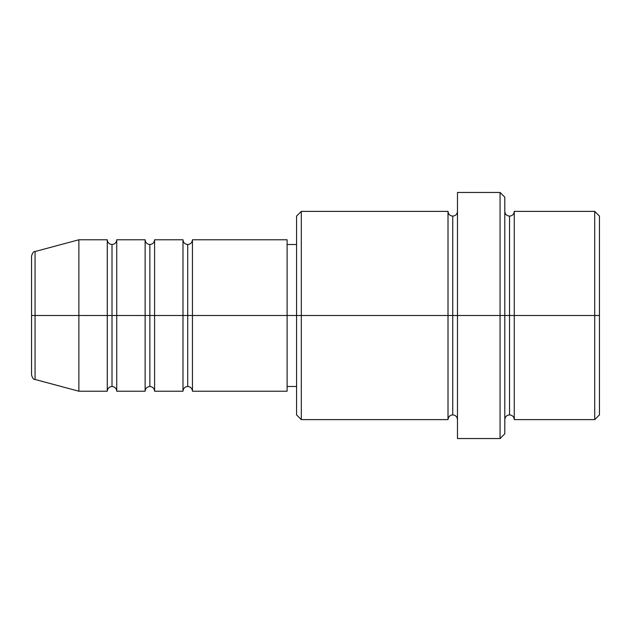 <?xml version="1.0" encoding="UTF-8"?>
<svg xmlns="http://www.w3.org/2000/svg" width="631" height="631" viewBox="0 0 631 631"><rect width="100%" height="100%" fill="white"/><g stroke="black" fill="none" stroke-linecap="round" stroke-linejoin="round"><path stroke-width="0.95" d="M31.55 315.5L31.55 374.909C32.449 378.158 33.617 379.681 35.06 379.476L35.06 315.5L31.55 315.5L31.55 256.091L31.55 315.5L35.06 315.5L35.06 379.476L78.875 391.22L78.875 315.5L35.06 315.5L78.875 315.5L78.875 391.22L107.27 391.22L107.27 239.78L107.27 315.5L78.875 315.5L107.27 315.5L107.27 239.78L78.875 239.78L78.875 315.5L78.875 239.78L35.06 251.524L35.06 315.5L35.06 251.524C33.617 251.319 32.449 252.842 31.55 256.091L31.55 315.5M182.99 239.78C183.282 242.643 184.859 244.221 187.722 244.512C190.586 244.221 192.163 242.643 192.455 239.78L192.455 315.5L192.455 239.78L192.455 315.5L187.722 315.5L187.722 244.512L187.722 315.5L182.99 315.5L182.99 239.78L182.99 315.5L154.595 315.5L154.595 239.78L154.595 315.5L149.862 315.5L149.862 244.512L149.862 315.5L145.13 315.5L145.13 239.78L145.13 315.5L116.735 315.5L116.735 239.78L116.735 315.5L112.002 315.5L112.002 244.512L112.002 315.5L107.27 315.5L107.27 391.22L107.27 315.5L112.002 315.5L112.002 244.512L112.002 386.487L112.002 315.5L112.002 386.487L112.002 315.5L116.735 315.5L116.735 391.22L145.13 391.22L145.13 239.78L116.735 239.78L116.735 315.5L145.13 315.5L145.13 391.22L145.13 315.5L149.862 315.5L149.862 244.512L149.862 386.487L149.862 315.5L149.862 386.487L149.862 315.5L154.595 315.5L154.595 391.22L182.99 391.22L182.99 239.78L154.595 239.78L154.595 315.5L182.99 315.5L182.99 391.22L182.99 315.5L187.722 315.5L187.722 244.512L187.722 386.487L187.722 315.5L187.722 386.487L187.722 315.5L192.455 315.5L192.455 391.22L287.105 391.22L287.105 315.5L192.455 315.5L296.57 315.5L296.57 414.882L296.57 315.5L287.105 315.5L287.105 391.22M504.8 211.385C505.092 214.248 506.669 215.826 509.532 216.117C512.396 215.826 513.973 214.248 514.265 211.385L514.265 315.5L599.45 315.5L599.45 216.117L599.45 414.882L599.45 315.5L594.717 315.5L594.717 419.615L594.717 315.5L514.265 315.5L514.265 211.385L514.265 315.5L509.532 315.5L509.532 216.117L509.532 315.5L500.067 315.5L500.067 438.545L500.067 315.5L452.742 315.5L452.742 216.117L452.742 315.5L448.01 315.5L448.01 211.385L448.01 315.5L296.57 315.5L296.57 216.117L296.57 315.5L301.303 315.5L301.303 419.615L301.303 315.5L448.01 315.5L448.01 211.385L301.303 211.385L301.303 315.5L301.303 211.385L296.57 216.117M504.8 433.812L504.8 315.5L504.8 433.812L500.067 438.545L457.475 438.545L457.475 315.5L457.475 438.545M457.475 419.615C457.183 416.752 455.606 415.174 452.742 414.882C449.879 415.174 448.302 416.752 448.01 419.615L448.01 315.5L452.742 315.5L452.742 414.882L452.742 216.117L452.742 315.5L457.475 315.5L457.475 192.455L457.475 315.5L504.8 315.5L504.8 197.188L504.8 315.5L509.532 315.5L509.532 216.117L509.532 414.882L509.532 315.5L509.532 414.882L509.532 315.5L514.265 315.5L514.265 419.615L594.717 419.615L599.45 414.882M594.717 315.5L594.717 211.385L594.717 315.5M500.067 315.5L500.067 192.455L500.067 315.5M287.105 239.78L287.105 315.5L287.105 239.78L192.455 239.78M448.01 315.5L448.01 419.615L448.01 315.5M514.265 315.5L514.265 419.615L514.265 315.5M116.735 315.5L116.735 391.22L116.735 315.5M154.595 315.5L154.595 391.22L154.595 315.5M192.455 315.5L192.455 391.22L192.455 315.5M145.13 239.78C145.422 242.643 146.999 244.221 149.862 244.512C152.726 244.221 154.303 242.643 154.595 239.78M107.27 239.78C107.562 242.643 109.139 244.221 112.002 244.512C114.866 244.221 116.443 242.643 116.735 239.78M448.01 419.615L301.303 419.615L296.57 414.882M457.475 211.385C457.183 214.248 455.606 215.826 452.742 216.117C449.879 215.826 448.302 214.248 448.01 211.385M296.57 386.487L287.105 386.487M599.45 216.117L594.717 211.385L514.265 211.385M504.8 197.188L500.067 192.455L457.475 192.455M296.57 244.512L287.105 244.512M514.265 419.615C513.973 416.752 512.396 415.174 509.532 414.882C506.669 415.174 505.092 416.752 504.8 419.615M116.735 391.22C116.443 388.357 114.866 386.779 112.002 386.487C109.139 386.779 107.562 388.357 107.27 391.22M154.595 391.22C154.303 388.357 152.726 386.779 149.862 386.487C146.999 386.779 145.422 388.357 145.13 391.22M192.455 391.22C192.163 388.357 190.586 386.779 187.722 386.487C184.859 386.779 183.282 388.357 182.99 391.22"/></g></svg>

